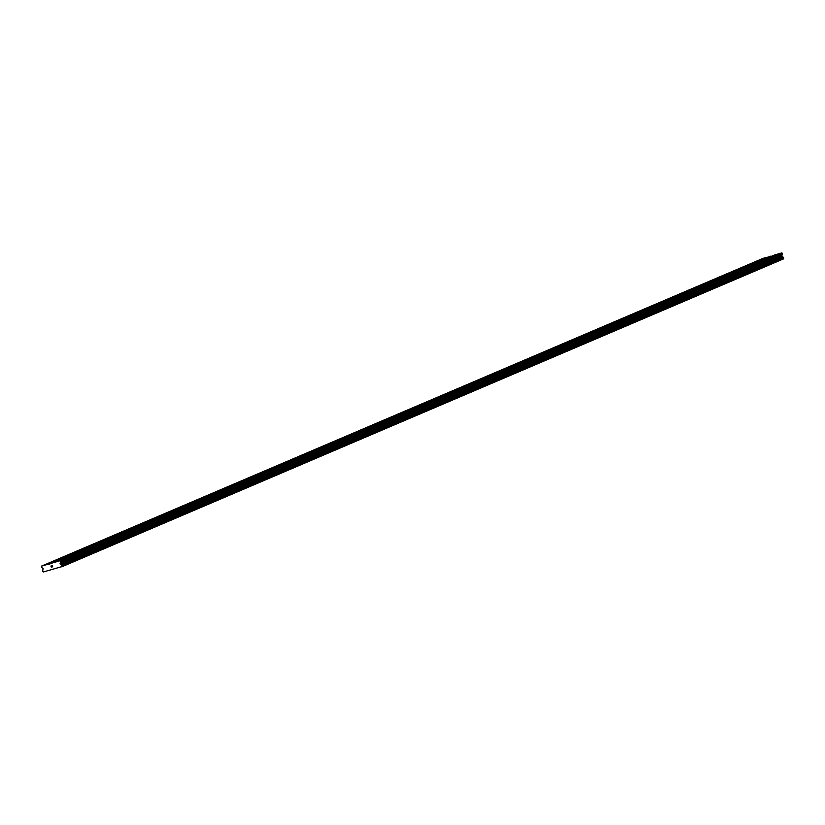 <?xml version="1.0" encoding="UTF-8"?>
<svg xmlns="http://www.w3.org/2000/svg" width="825" height="825" viewBox="0 0 825 825"><rect width="100%" height="100%" fill="white"/><g stroke="black" fill="none" stroke-linecap="round" stroke-linejoin="round"><path stroke-width="1.24" d="M57.523 561.093L60.297 560.257L57.523 561.093M68.888 556.246L71.662 555.411L68.888 556.246M80.262 551.399L83.026 550.564L80.262 551.399M91.627 546.552L94.39 545.707L91.627 546.552M102.991 541.705L105.755 540.86L102.991 541.705M114.355 536.858L117.119 536.013L114.355 536.858M125.72 532.012L128.494 531.166L125.72 532.012M137.084 527.165L139.858 526.319L137.084 527.165M148.448 522.318L151.222 521.472L148.448 522.318M159.823 517.471L162.587 516.625L159.823 517.471M171.188 512.614L173.951 511.778L171.188 512.614M182.552 507.767L185.316 506.932L182.552 507.767M193.916 502.92L196.68 502.085L193.916 502.92M205.281 498.073L208.055 497.228L205.281 498.073M216.645 493.226L219.419 492.381L216.645 493.226M228.009 488.379L230.783 487.534L228.009 488.379M239.384 483.532L242.148 482.687L239.384 483.532M250.748 478.686L253.512 477.84L250.748 478.686M262.113 473.839L264.877 472.993L262.113 473.839M273.477 468.992L276.241 468.146L273.477 468.992M284.842 464.135L287.616 463.299L284.842 464.135M296.206 459.288L298.98 458.452L296.206 459.288M307.57 454.441L310.344 453.606L307.57 454.441M318.945 449.594L321.709 448.748L318.945 449.594M330.309 444.747L333.073 443.902L330.309 444.747M341.674 439.9L344.438 439.055L341.674 439.9M353.038 435.053L355.802 434.208L353.038 435.053M364.403 430.207L367.177 429.361L364.403 430.207M375.767 425.36L378.541 424.514L375.767 425.36M387.131 420.502L389.905 419.667L387.131 420.502M398.506 415.656L401.27 414.82L398.506 415.656M409.87 410.809L412.634 409.973L409.87 410.809M421.235 405.962L423.998 405.116L421.235 405.962M432.599 401.115L435.363 400.269L432.599 401.115M443.963 396.268L446.738 395.423L443.963 396.268M455.328 391.421L458.102 390.576L455.328 391.421M466.692 386.574L469.466 385.729L466.692 386.574M478.067 381.728L480.831 380.882L478.067 381.728M489.431 376.881L492.195 376.035L489.431 376.881M500.796 372.023L503.559 371.188L500.796 372.023M512.16 367.177L514.924 366.341L512.16 367.177M523.524 362.33L526.298 361.494L523.524 362.33M534.889 357.483L537.663 356.637L534.889 357.483M546.253 352.636L549.027 351.79L546.253 352.636M557.628 347.789L560.392 346.943L557.628 347.789M568.992 342.942L571.756 342.097L568.992 342.942M580.357 338.095L583.12 337.25L580.357 338.095M591.721 333.248L594.485 332.403L591.721 333.248M603.085 328.402L605.859 327.556L603.085 328.402M614.45 323.544L617.224 322.709L614.45 323.544M625.814 318.698L628.588 317.862L625.814 318.698M637.189 313.851L639.952 313.015L637.189 313.851M648.553 309.004L651.317 308.158L648.553 309.004M659.917 304.157L662.681 303.311L659.917 304.157M671.282 299.31L674.046 298.464L671.282 299.31M682.646 294.463L685.42 293.618L682.646 294.463M694.011 289.616L696.785 288.771L694.011 289.616M705.375 284.769L708.149 283.924L705.375 284.769M716.75 279.923L719.513 279.077L716.75 279.923M728.114 275.065L730.878 274.23L728.114 275.065M739.478 270.218L742.242 269.383L739.478 270.218M750.843 265.372L753.607 264.536L750.843 265.372M762.207 260.525L764.981 259.679L762.207 260.525M773.572 255.678L776.346 254.832L773.572 255.678M47.046 564.135L49.809 563.3L47.046 564.135M58.41 559.288L61.184 558.453L58.41 559.288M69.774 554.441L72.548 553.596L69.774 554.441M81.139 549.594L83.913 548.749L81.139 549.594M92.513 544.748L95.277 543.902L92.513 544.748M103.878 539.901L106.642 539.055L103.878 539.901M115.242 535.054L118.006 534.208L115.242 535.054M126.607 530.207L129.37 529.361L126.607 530.207M137.971 525.36L140.745 524.514L137.971 525.36M149.335 520.503L152.109 519.668L149.335 520.503M160.7 515.656L163.474 514.821L160.7 515.656M172.074 510.809L174.838 509.974L172.074 510.809M183.439 505.962L186.203 505.117L183.439 505.962M194.803 501.115L197.567 500.27L194.803 501.115M206.167 496.268L208.931 495.423L206.167 496.268M217.532 491.422L220.306 490.576L217.532 491.422M228.896 486.575L231.67 485.729L228.896 486.575M240.261 481.728L243.035 480.882L240.261 481.728M251.635 476.881L254.399 476.035L251.635 476.881M263 472.024L265.763 471.188L263 472.024M274.364 467.177L277.128 466.342L274.364 467.177M285.728 462.33L288.492 461.495L285.728 462.33M297.093 457.483L299.867 456.637L297.093 457.483M308.457 452.636L311.231 451.791L308.457 452.636M319.822 447.789L322.596 446.944L319.822 447.789M331.196 442.942L333.96 442.097L331.196 442.942M342.561 438.096L345.324 437.25L342.561 438.096M353.925 433.249L356.689 432.403L353.925 433.249M365.289 428.392L368.053 427.556L365.289 428.392M376.654 423.545L379.428 422.709L376.654 423.545M388.018 418.698L390.792 417.863L388.018 418.698M399.382 413.851L402.157 413.005L399.382 413.851M410.757 409.004L413.521 408.158L410.757 409.004M422.122 404.157L424.885 403.312L422.122 404.157M433.486 399.31L436.25 398.465L433.486 399.31M444.85 394.463L447.614 393.618L444.85 394.463M456.215 389.617L458.989 388.771L456.215 389.617M467.579 384.77L470.353 383.924L467.579 384.77M478.943 379.912L481.718 379.077L478.943 379.912M490.318 375.066L493.082 374.23L490.318 375.066M501.683 370.219L504.446 369.383L501.683 370.219M513.047 365.372L515.811 364.526L513.047 365.372M524.411 360.525L527.175 359.679L524.411 360.525M535.776 355.678L538.55 354.832L535.776 355.678M547.14 350.831L549.914 349.986L547.14 350.831M558.504 345.984L561.278 345.139L558.504 345.984M569.879 341.137L572.643 340.292L569.879 341.137M581.243 336.291L584.007 335.445L581.243 336.291M592.608 331.433L595.372 330.598L592.608 331.433M603.972 326.587L606.736 325.751L603.972 326.587M615.337 321.74L618.111 320.904L615.337 321.74M626.701 316.893L629.475 316.047L626.701 316.893M638.065 312.046L640.839 311.2L638.065 312.046M649.44 307.199L652.204 306.353L649.44 307.199M660.804 302.352L663.568 301.507L660.804 302.352M672.169 297.505L674.933 296.66L672.169 297.505M683.533 292.658L686.297 291.813L683.533 292.658M694.898 287.812L697.672 286.966L694.898 287.812M706.262 282.954L709.036 282.119L706.262 282.954M717.626 278.108L720.4 277.272L717.626 278.108M729.001 273.261L731.765 272.425L729.001 273.261M740.365 268.414L743.129 267.568L740.365 268.414M751.73 263.567L754.493 262.721L751.73 263.567M763.094 258.72L765.858 257.874L763.094 258.72M771.932 256.121L763.166 258.308L41.436 566.156L60.07 560.742L60.699 561.722L60.081 563.588L61.215 564.785A0.681 0.608 -113.1 0 0 61.669 565.125L61.968 566.094A0.681 0.608 -113.1 0 0 61.793 566.631L43.426 571.952A0.681 0.608 -113.1 0 0 42.962 571.601L42.652 570.653A0.681 0.608 -113.1 0 0 42.828 570.127L43.086 568.528L41.487 567.291L41.436 566.156M61.731 566.837L783.523 258.782A0.681 0.608 -113.1 0 1 783.709 258.246L783.399 257.287A0.681 0.608 -113.1 0 1 782.956 256.946L781.811 255.75L782.43 253.873L781.801 252.904L774.52 255.018L52.79 562.856M52.594 566.754L52.047 566.919L52.594 566.754M52.274 565.733L51.727 565.898L52.274 565.733M51.697 565.816L52.315 565.641L52.687 566.816L52.047 566.919L52.687 566.816M51.315 567.208L50.944 566.033L51.315 567.208M50.944 566.033L51.346 567.043L51.016 566.012M770.839 256.441L49.108 564.279M781.801 252.904L60.07 560.742M782.193 253.141L60.462 560.99M782.853 256.853L61.122 564.702M782.956 256.946L61.215 564.785M770.447 256.193L48.716 564.042M782.43 253.873L60.699 561.722M782.42 254.079L60.689 561.918M781.832 255.338L60.101 563.186M781.811 255.75L60.081 563.588M781.935 256.121L60.204 563.96M782.183 256.441L60.452 564.29M783.399 257.287L61.669 565.125M783.554 257.431L61.823 565.28M783.75 258.039L62.019 565.888M783.709 258.246L61.968 566.094M783.523 258.782L61.793 566.631M783.502 258.895L61.772 566.734"/></g></svg>
